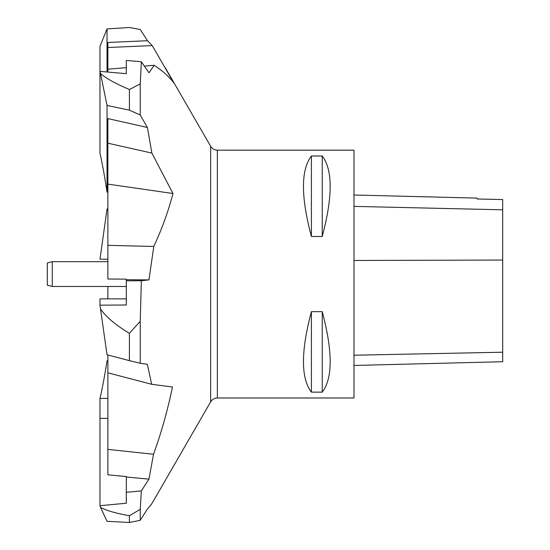 <?xml version="1.0" encoding="UTF-8"?>
<svg xmlns="http://www.w3.org/2000/svg" width="550" height="550" viewBox="0 0 550 550"><rect width="100%" height="100%" fill="white"/><g stroke="black" fill="none" stroke-linecap="round" stroke-linejoin="round"><path stroke-width="0.82" d="M353.994 397.987L353.994 150.164L217.353 150.164L217.353 397.987L353.994 397.987M311.396 311.664L322.238 311.664C332.819 351.45 332.819 378.276 322.238 392.15L311.396 392.15C300.816 378.276 300.816 351.45 311.396 311.664L311.396 392.15M311.396 156.001L322.238 156.001C332.819 169.874 332.819 196.701 322.238 236.493L311.396 236.493C300.816 196.701 300.816 169.874 311.396 156.001L311.396 236.493M353.994 365.461L502.686 361.721L502.686 199.561L477.132 198.983L477.132 198.103L353.994 195.016M322.238 392.15L322.238 311.664M322.238 236.493L322.238 156.001M100.526 73.549L99.976 71.369L99.976 46.289L107.03 28.93L129.408 27.5L140.25 29.521L147.524 40.727L152.206 45.581L173.772 82.796C169.166 76.711 162.642 70.881 154.199 65.292L148.954 72.786L141.35 61.751L126.308 60.431L126.308 73.686L99.976 71.369L99.976 153.209C102.438 164.237 104.789 177.196 107.03 192.094L107.03 105.456L100.526 73.549C106.363 78.561 115.995 83.882 129.408 89.506L129.408 110.144L140.25 115.005L147.407 127.483L151.876 153.086L172.975 193.518C168.3 211.434 161.899 229.082 153.787 246.455L148.954 279.888L141.35 280.734L126.308 280.837L126.308 304.996L99.976 305.174L99.976 298.863L126.308 298.863M129.408 89.506L140.25 83.896L141.35 61.751M140.25 83.896L140.25 115.005M129.408 333.314L129.408 360.642L107.03 354.764L100.526 309.052C106.363 317.219 115.995 325.304 129.408 333.314L140.25 321.282L141.35 280.734M140.25 321.282L140.25 363.289L147.338 364.313L151.669 384.285L172.453 387.007C167.743 409.915 161.439 432.334 153.539 454.266L148.954 479.132L141.35 490.902L126.308 492.312L126.308 503.229L99.976 505.697L99.976 398.406C102.438 387.894 104.789 375.361 107.03 360.814L107.876 360.607M129.408 515.742L129.408 522.5L107.03 521.297L100.526 507.402C106.363 510.558 115.995 513.336 129.408 515.742L140.25 509.321L141.35 490.902M140.25 509.321L140.25 520.321L147.228 509.279L151.353 504.419L158.854 491.562M107.03 28.93L107.03 71.988M107.03 105.456L129.408 110.144M153.787 246.455L107.876 245.341L107.876 279.022L126.308 279.146L126.308 280.837M129.408 360.642L140.25 363.289M100.526 309.052L99.976 305.174M126.308 279.73L148.954 279.888M153.539 454.266L107.876 449.377L107.876 474.829L126.308 476.554L126.308 492.312M129.408 522.5L140.25 520.321M107.876 418.392L99.976 418.392M100.526 507.402L99.976 505.697M126.308 477.008L148.954 479.132M107.876 398.406L99.976 398.406M107.876 259.208L99.976 259.208L107.03 209L107.876 208.773M107.876 72.064L107.876 42.453L147.524 40.727M154.199 65.292L144.361 66.124M126.308 67.643L107.876 69.197M107.876 245.341L107.876 118.601L147.407 127.483M107.876 449.377L107.876 354.991M107.876 286.481L107.876 298.863M107.876 143.199L151.876 153.086M107.876 372.831L151.669 384.285M107.876 47.513L152.206 45.581M107.876 192.308L107.03 192.094M172.975 193.518L107.876 184.113M107.876 261.669L52.271 261.669L52.271 286.481L126.308 286.481M52.271 286.481L47.314 285.154L47.314 262.996L52.271 261.669M502.686 352.213L353.994 355.217M502.686 260.054L353.994 260.466M502.686 209.811L353.994 206.381M158.07 492.917L210.643 401.857L210.643 146.293L165.371 67.877M210.643 401.857C212.19 399.376 214.431 398.083 217.353 397.987M217.353 150.164C214.431 150.067 212.19 148.782 210.643 146.293"/></g></svg>

